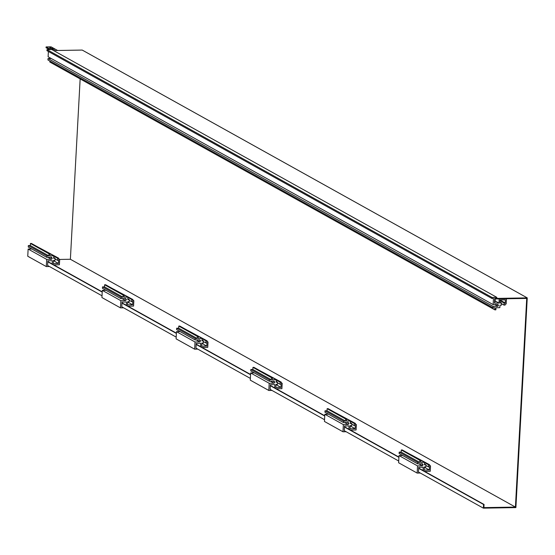 <?xml version="1.0" encoding="UTF-8"?>
<svg xmlns="http://www.w3.org/2000/svg" width="555" height="555" viewBox="0 0 555 555"><rect width="100%" height="100%" fill="white"/><g stroke="black" fill="none" stroke-linecap="round" stroke-linejoin="round"><path stroke-width="0.83" d="M527.25 297.889L494.72 298.437L494.526 302.107L495.025 302.1L495.192 298.958L526.723 298.417L515.422 507.083L483.898 507.617L484.064 504.474L483.565 504.481L483.363 508.151L515.893 507.596L527.25 297.889L82.216 50.068L53.62 50.554M80.149 78.921L70.381 259.261L59.676 259.449M483.363 508.151L418.463 472.014L418.72 467.296L423.222 467.22L423.049 470.494M398.705 461.011L344.294 430.708L344.544 425.99L349.053 425.914L348.873 429.195M324.536 419.705L270.118 389.402L270.375 384.684L274.878 384.608L274.704 387.889M250.361 378.406L195.95 348.103L196.199 343.385L200.709 343.309L200.528 346.584M176.192 337.1L121.774 306.797L122.031 302.08L126.533 302.003L126.353 305.285M102.016 295.794L47.598 265.498L47.855 260.774L52.357 260.697L52.184 263.979M483.565 504.481L418.664 468.344M398.906 457.341L344.488 427.038M324.737 416.035L270.32 385.732M250.562 374.736L196.144 344.433M176.386 333.43L121.975 303.127M102.217 292.124L47.799 261.828M484.064 504.474L418.678 468.066M398.92 457.063L344.502 426.76M324.751 415.757L270.334 385.454M250.576 374.458L196.158 344.155M176.407 333.153L121.989 302.85M102.231 291.847L47.813 261.544M515.422 507.083L70.381 259.261M494.755 304.57L497.856 306.298L493.055 306.381L492.979 307.796L494.977 307.761L494.866 309.856L495.865 309.843L495.983 307.741L499.847 307.678L499.986 305.16L501.484 305.132L501.595 303.037L499.972 303.065L500.145 299.922L505.397 299.832L505.223 302.975L504.1 302.995L503.989 305.09L505.112 305.077L505.168 304.022L506.174 304.008L506.451 298.763L499.202 298.888L498.973 303.085L494.47 303.162L494.72 298.437L496.774 298.403L496.829 297.355L51.795 49.541L46.995 49.617L46.932 50.665L491.973 298.486L493.471 298.465L493.138 304.598L48.105 56.776L48.389 51.476M51.206 58.504L48.014 58.559L47.938 59.975L492.979 307.796M49.881 61.057L49.832 62.035L494.866 309.856M503.989 305.09L501.56 303.745M504.1 302.995L500.097 300.768M505.223 302.975L500.131 300.137M501.595 303.037L500.02 302.163M493.055 306.381L48.014 58.559M497.856 306.298L498.487 305.389L496.94 304.528M498.487 305.389L497.946 304.515L493.138 304.598M496.829 297.355L492.028 297.438L46.995 49.617M492.028 297.438L491.973 298.486M498.973 303.085L495.088 300.921M57.623 50.484L51.088 46.849L46.086 46.932L50.789 49.555M49.215 47.244L50.727 47.522L49.215 47.244M50.81 48.132L49.853 48.334L52.787 48.493L50.81 48.132M52.531 49.083L51.566 49.291L54.508 49.45L52.531 49.083M49.381 49.575L46.044 47.716L46.086 46.932M49.43 266.511L46.294 266.567L46.682 259.379L51.483 259.303L52.239 258.269L51.594 257.256L46.793 257.34L46.87 255.924L48.875 255.89L48.986 253.795L49.985 253.774L49.874 255.869L53.752 255.806L53.613 258.325L55.118 258.297L55.001 260.392L53.502 260.42L53.329 263.563L58.462 263.479L58.629 260.33L57.505 260.35L57.616 258.255L58.74 258.235L58.677 259.414L59.683 259.4L59.392 264.77L53.779 264.867M58.712 258.859L59.683 259.4M39.585 247.918L58.74 258.235M53.738 256.091L57.616 258.255M55.077 258.998L57.505 260.35M53.488 260.704L58.462 263.479M53.662 257.485L55.118 258.297M35.097 245.483L53.752 255.806M46.793 257.34L28.249 247.01L28.326 245.594L30.331 245.56L30.442 243.465L31.441 243.451L49.985 253.774M30.442 243.465L48.986 253.795M30.331 245.56L48.875 255.89M28.326 245.594L46.87 255.924M50.463 257.277L52.239 258.269M47.924 257.319L51.483 259.303M46.294 266.567L27.75 256.237L28.139 249.056L46.682 259.379M28.139 249.056L31.808 248.994M123.598 307.817L120.463 307.865L120.858 300.685L125.659 300.602L126.415 299.568L125.77 298.562L120.962 298.639L121.045 297.223L123.044 297.189L123.154 295.094L124.16 295.08L124.043 297.175L127.921 297.105L127.789 299.624L129.287 299.603L129.176 301.698L127.671 301.719L127.504 304.868L132.631 304.778L132.805 301.636L131.674 301.656L131.792 299.554L132.916 299.54L132.853 300.72L133.852 300.699L133.561 306.076L127.948 306.173M132.881 300.158L133.852 300.699M113.761 289.224L132.916 299.54M127.907 297.397L131.792 299.554M129.253 300.304L131.674 301.656M127.657 302.01L132.631 304.778M127.83 298.791L129.287 299.603M109.266 286.782L127.921 297.105M120.962 298.639L102.425 288.316L102.502 286.9L104.5 286.866L104.618 284.771L105.617 284.75L124.16 295.08M104.618 284.771L123.154 295.094M104.5 286.866L123.044 297.189M102.502 286.9L121.045 297.223M124.632 298.576L126.415 299.568M122.1 298.625L125.659 300.602M120.463 307.865L101.926 297.542L102.314 290.362L120.858 300.685M102.314 290.362L105.984 290.3M197.774 349.116L194.638 349.171L195.027 341.991L199.835 341.908L200.591 340.874L199.946 339.861L195.138 339.944L195.214 338.529L197.219 338.495L197.33 336.399L198.329 336.379L198.218 338.481L202.096 338.411L201.958 340.93L203.463 340.902L203.345 342.997L201.847 343.025L201.673 346.174L206.807 346.084L206.973 342.941L205.85 342.955L205.96 340.86L207.091 340.839L207.022 342.019L208.028 342.005L207.736 347.375L202.124 347.472M207.057 341.464L208.028 342.005M187.937 330.523L207.091 340.839M202.082 338.696L205.96 340.86M203.421 341.609L205.85 342.955M201.833 343.316L206.807 346.084M202.006 340.09L203.463 340.902M183.441 328.088L202.096 338.411M195.138 339.944L176.594 329.621L176.67 328.206L178.675 328.171L178.786 326.069L179.785 326.056L198.329 336.379M178.786 326.069L197.33 336.399M178.675 328.171L197.219 338.495M176.67 328.206L195.214 338.529M198.808 339.882L200.591 340.874M196.269 339.924L199.835 341.908M194.638 349.171L176.095 338.848L176.483 331.661L195.027 341.991M176.483 331.661L180.153 331.599M271.943 390.422L268.814 390.477L269.203 383.29L274.003 383.214L274.76 382.18L274.115 381.167L269.314 381.25L269.39 379.835L271.388 379.8L271.506 377.698L272.505 377.684L272.387 379.78L276.265 379.717L276.133 382.228L277.632 382.208L277.521 384.303L276.015 384.331L275.849 387.473L280.976 387.39L281.149 384.24L280.025 384.261L280.136 382.166L281.26 382.145L281.198 383.325L282.197 383.304L281.905 388.68L276.293 388.777M281.225 382.77L282.197 383.304M262.106 371.829L281.26 382.145M276.251 380.002L280.136 382.166M277.597 382.908L280.025 384.261M276.001 384.615L280.976 387.39M276.175 381.396L277.632 382.208M257.61 369.394L276.265 379.717M269.314 381.25L250.77 370.92L250.846 369.505L252.844 369.47L252.962 367.375L253.961 367.361L272.505 377.684M252.962 367.375L271.506 377.698M252.844 369.47L271.388 379.8M250.846 369.505L269.39 379.835M272.984 381.188L274.76 382.18M270.445 381.229L274.003 383.214M268.814 390.477L250.27 380.147L250.659 372.967L269.203 383.29M250.659 372.967L254.329 372.904M346.119 431.728L342.983 431.776L343.372 424.596L348.179 424.513L348.935 423.479L348.29 422.466L343.483 422.549L343.559 421.134L345.564 421.099L345.675 419.004L346.674 418.99L346.563 421.085L350.441 421.016L350.302 423.534L351.808 423.507L351.69 425.609L350.191 425.629L350.018 428.779L355.151 428.689L355.318 425.546L354.194 425.567L354.305 423.465L355.436 423.451L355.373 424.631L356.372 424.61L356.081 429.986L350.469 430.076M355.401 424.069L356.372 424.61M336.281 413.135L355.436 423.451M350.427 421.307L354.305 423.465M351.766 424.214L354.194 425.567M350.177 425.921L355.151 428.689M350.351 422.702L351.808 423.507M331.786 410.693L350.441 421.016M343.483 422.549L324.939 412.226L325.015 410.811L327.02 410.776L327.131 408.681L328.13 408.66L346.674 418.99M327.131 408.681L345.675 419.004M327.02 410.776L345.564 421.099M325.015 410.811L343.559 421.134M347.152 422.487L348.935 423.479M344.62 422.528L348.179 424.513M342.983 431.776L324.439 421.453L324.828 414.273L343.372 424.596M324.828 414.273L328.498 414.21M420.288 473.026L417.159 473.082L417.547 465.902L422.348 465.818L423.104 464.785L422.459 463.772L417.658 463.855L417.735 462.44L419.733 462.405L419.851 460.31L420.85 460.289L420.739 462.391L424.617 462.322L424.478 464.84L425.976 464.812L425.865 466.908L424.367 466.935L424.193 470.078L429.32 469.995L429.494 466.845L428.37 466.866L428.481 464.771L429.605 464.75L429.542 465.929L430.541 465.916L430.25 471.285L424.637 471.382M429.57 465.374L430.541 465.916M410.45 454.434L429.605 464.75M424.596 462.606L428.481 464.771M425.942 465.513L428.37 466.866M424.346 467.227L429.32 469.995M424.519 464.001L425.976 464.812M405.955 451.999L424.617 462.322M417.658 463.855L399.114 453.532L399.191 452.11L401.189 452.082L401.307 449.98L402.306 449.966L420.85 460.289M401.307 449.98L419.851 460.31M401.189 452.082L419.733 462.405M399.191 452.11L417.735 462.44M421.328 463.793L423.104 464.785M418.789 463.834L422.348 465.818M417.159 473.082L398.615 462.759L399.003 455.572L417.547 465.902M399.003 455.572L402.673 455.509"/></g></svg>
